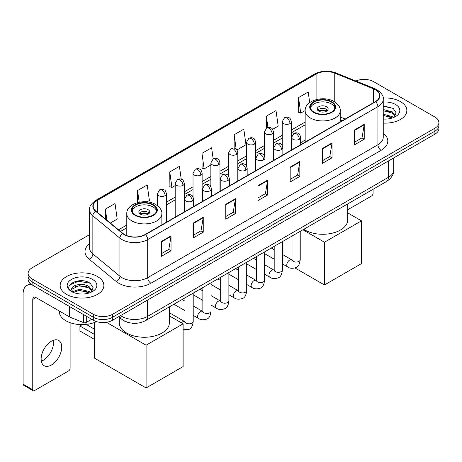 <?xml version="1.0" encoding="UTF-8"?>
<svg xmlns="http://www.w3.org/2000/svg" width="462" height="462" viewBox="0 0 462 462"><rect width="100%" height="100%" fill="white"/><g stroke="black" fill="none" stroke-linecap="round" stroke-linejoin="round"><path stroke-width="0.69" d="M305.163 139.905A24.134 13.935 0 0 0 300.681 143.763M341.972 120.877L340.223 120.166M127.986 322.401A13.658 7.889 180 0 1 122.47 319.82M89.559 234.632L32.115 267.798A13.658 7.889 0 0 0 28.113 273.377L28.113 279.325A13.658 7.889 0 0 0 32.115 284.898L93.289 320.218A13.658 7.889 0 0 0 112.607 320.218L434.898 134.147A13.658 7.889 0 0 0 438.9 128.569L438.9 125.595A13.658 7.889 0 0 1 434.898 131.168A13.658 7.889 0 0 0 438.9 125.595L438.9 122.621A13.658 7.889 0 0 0 434.898 117.042L373.723 81.722A13.658 7.889 0 0 0 355.873 80.994M28.113 273.377A13.658 7.889 0 0 0 32.115 278.95L93.289 314.27A13.658 7.889 0 0 0 112.607 314.27L112.607 317.244L434.898 131.168L112.607 317.244A13.658 7.889 0 0 1 93.289 317.244A13.658 7.889 0 0 0 112.607 317.244L112.607 320.218M32.115 278.95L32.115 281.924L93.289 317.244L32.115 281.924A13.658 7.889 0 0 1 28.113 276.351A13.658 7.889 0 0 0 32.115 281.924L32.115 284.898M400.45 101.617A21.858 12.618 0 0 0 383.154 97.961A21.858 12.618 0 0 1 400.45 101.617A21.858 12.618 0 0 1 406.849 110.539A21.858 12.618 0 0 0 400.45 101.617M97.476 276.536A21.858 12.618 0 0 0 73.654 273.799A21.858 12.618 0 0 0 60.164 285.458A21.858 12.618 0 0 0 66.568 294.381A21.858 12.618 0 0 0 90.385 297.112A21.858 12.618 0 0 0 103.875 285.458A21.858 12.618 0 0 0 97.476 276.536A21.858 12.618 0 0 0 73.654 273.799A21.858 12.618 0 0 0 60.164 285.458A21.858 12.618 0 0 0 66.568 294.381A21.858 12.618 0 0 0 90.385 297.112A21.858 12.618 0 0 0 103.875 285.458A21.858 12.618 0 0 0 97.476 276.536M375.335 89.715A14.57 8.414 180 0 1 379.602 95.663A14.57 8.414 180 0 1 375.335 101.611L145.126 234.523A14.57 8.414 180 0 1 122.886 233.402L95.836 211.094A14.57 8.414 180 0 1 93.203 206.271A14.57 8.414 180 0 1 97.47 200.323L316.095 74.099A14.57 8.414 180 0 1 334.759 73.158L373.388 88.773A14.57 8.414 180 0 1 375.335 89.715M375.594 89.57A14.934 8.622 0 0 0 373.596 88.6L334.967 72.984A14.934 8.622 0 0 0 315.841 73.949L97.211 200.173A14.934 8.622 0 0 0 95.542 211.215L122.592 233.518A14.934 8.622 0 0 0 145.386 234.673L375.594 101.761A14.934 8.622 0 0 0 375.594 89.57M161.388 241.459L161.388 256.329L171.044 250.75L171.044 235.88L161.388 241.459M161.388 253.69L168.826 249.393L171.004 236.377A3.644 2.102 -120 0 0 171.044 235.88M168.763 249.434L171.044 250.75M193.584 222.869L193.584 237.739L203.24 232.161L203.24 217.29L193.584 222.869M193.584 235.1L201.022 230.804L203.205 217.787A3.644 2.102 -120 0 0 203.24 217.29M200.958 230.844L203.24 232.161M225.779 204.279L225.779 219.15L235.441 213.577L235.441 198.7L225.779 204.279M225.779 216.511L233.218 212.22L235.401 199.197A3.644 2.102 -120 0 0 235.441 198.7M233.154 212.254L235.441 213.577M354.568 129.926L354.568 144.797L364.229 139.218L364.229 124.347L354.568 129.926M354.568 142.157L362.006 137.861L364.189 124.844A3.644 2.102 -120 0 0 364.229 124.347M361.942 137.901L364.229 139.218M322.372 148.516L322.372 163.386L332.028 157.808L332.028 142.937L322.372 148.516M322.372 160.747L329.81 156.451L331.993 143.434A3.644 2.102 -120 0 0 332.028 142.937M329.747 156.491L332.028 157.808M290.176 167.1L290.176 181.976L299.832 176.397L299.832 161.527L290.176 167.1M290.176 179.337L297.615 175.04L299.792 162.018A3.644 2.102 -120 0 0 299.832 161.527M297.545 175.075L299.832 176.397M257.975 185.689L257.975 200.56L267.637 194.987L267.637 180.116L257.975 185.689M257.975 197.927L265.419 193.63L267.596 180.607A3.644 2.102 -120 0 0 267.637 180.116M265.35 193.665L267.637 194.987M383.246 123.117A21.858 12.618 0 0 0 406.849 110.539A21.858 12.618 0 0 1 383.246 123.117M112.607 314.27L434.898 128.193A13.658 7.889 0 0 0 438.9 122.621M146.98 201.882L149.399 200.485L147.222 184.95L137.56 190.523L137.56 202.633M110.326 223.042L117.204 219.075L115.021 203.534L105.365 209.113L105.365 218.948M236.942 149.942L245.992 144.721L243.809 129.181L234.153 134.76L234.153 148.14M272.62 129.348L278.188 126.132L276.005 110.591L266.349 116.17L266.349 128.251M309.69 102.593L308.206 92.002L298.544 97.58L298.7 112.364M181.22 179.192L179.418 166.36L169.756 171.933L169.912 186.717M213.178 158.934L211.613 147.771L201.952 153.349L202.108 168.128M201.952 153.349L204.135 168.884L210.857 165.003M204.135 168.884L201.952 168.07M234.153 134.76L236.163 149.105M266.349 116.17L267.948 127.558M298.544 97.58L300.727 113.121L305.168 110.557M300.727 113.121L298.544 112.301M169.756 171.933L171.939 187.474L175.185 185.597M171.939 187.474L169.756 186.66M137.56 190.523L139.206 202.246M105.365 209.113L106.924 220.235M383.246 118.953L385.961 119.086M383.246 114.23L392.273 116.609L393.474 117.573M383.246 115.408L392.486 117.937M383.246 109.506L392.273 111.885L395.224 115.968M383.246 110.689L392.273 113.063L394.993 116.274M383.246 119.046A14.842 8.57 0 0 0 395.489 116.597A14.842 8.57 0 0 0 395.489 104.476A14.842 8.57 0 0 0 383.246 102.027M393.826 117.423L396.153 112.861L393.208 108.426L383.246 105.775M383.246 106.231L393.006 108.293M383.246 110.955L389.72 111.764M383.246 115.679L389.72 116.488M347.736 209.748L371.471 196.044A2.275 1.317 120 0 0 373.082 193.26L373.082 189.276M331.387 102.079A12.295 7.097 0 0 0 317.989 100.537A12.295 7.097 0 0 0 310.4 107.097A12.295 7.097 0 0 0 313.998 112.116A12.295 7.097 0 0 0 327.396 113.658A12.295 7.097 0 0 0 334.985 107.097A12.295 7.097 0 0 0 331.387 102.079M334.881 108.027A12.295 7.097 0 0 0 331.387 103.938A12.295 7.097 0 0 0 318.745 102.235A12.295 7.097 0 0 0 310.504 108.027M303.771 229.291A25.046 14.461 0 0 0 304.984 230.047A25.046 14.461 0 0 0 332.276 233.177A25.046 14.461 0 0 0 347.736 219.82L347.736 203.904M326.559 106.728A5.463 3.153 0 0 0 320.599 106.041A5.463 3.153 0 0 0 317.227 108.957A5.463 3.153 0 0 0 318.826 111.186A5.463 3.153 0 0 0 324.786 111.873A5.463 3.153 0 0 0 328.159 108.957A5.463 3.153 0 0 0 326.559 106.728M327.668 110.256A5.463 3.153 0 0 0 326.559 109.327A5.463 3.153 0 0 0 317.717 110.256M318.278 110.816A7.288 4.204 180 0 1 326.784 110.684L326.784 111.047M318.878 111.215A6.376 3.679 180 0 1 326.132 111.059L326.784 110.684M326.022 111.457L326.132 111.059M324.463 284.973L324.463 242.221L361.492 220.842L361.492 263.6L324.463 284.973L294.993 267.96M272.95 248.978L272.95 247.083M324.463 242.221L302.916 229.781M347.736 212.901L361.492 220.842M153.014 205.059A12.295 7.097 0 0 0 139.616 203.523A12.295 7.097 0 0 0 132.028 210.077A12.295 7.097 0 0 0 135.626 215.096A12.295 7.097 0 0 0 149.024 216.638A12.295 7.097 0 0 0 156.618 210.077A12.295 7.097 0 0 0 153.014 205.059M156.508 211.007A12.295 7.097 0 0 0 153.014 206.918A12.295 7.097 0 0 0 140.373 205.215A12.295 7.097 0 0 0 132.132 211.007M119.277 317.255L119.277 322.805A25.046 14.461 0 0 0 126.611 333.027A25.046 14.461 0 0 0 153.904 336.163A25.046 14.461 0 0 0 169.363 322.805L169.363 306.889M148.187 209.708A5.463 3.153 0 0 0 142.232 209.026A5.463 3.153 0 0 0 138.86 211.937A5.463 3.153 0 0 0 140.46 214.166A5.463 3.153 0 0 0 146.414 214.853A5.463 3.153 0 0 0 149.786 211.937A5.463 3.153 0 0 0 148.187 209.708M149.301 213.242A5.463 3.153 0 0 0 148.187 212.312A5.463 3.153 0 0 0 139.345 213.242M139.905 213.796A7.288 4.204 180 0 1 148.417 213.663L148.417 214.027M140.506 214.195A6.376 3.679 180 0 1 147.759 214.045L148.417 213.663M147.649 214.437L147.759 214.045M94.577 339.443L79.926 330.983L79.926 325.999L94.577 334.459M146.09 387.959L146.09 345.201L183.119 323.827L183.119 366.58L146.09 387.959L94.577 358.217L94.577 322.447M146.09 345.201L106.381 322.274M169.363 315.887L183.119 323.827M86.18 324.405L94.577 329.256M82.311 324.624L79.926 325.999M53.378 340.28A14.57 8.414 -60 0 1 43.261 360.262A14.57 8.414 -60 0 1 41.314 361.174M51.432 364.98A14.57 8.414 120 0 0 60.949 352.142A14.57 8.414 120 0 0 58.72 340.465A14.57 8.414 120 0 0 51.432 341.187A14.57 8.414 120 0 0 41.915 354.025A14.57 8.414 120 0 0 44.15 365.702A14.57 8.414 120 0 0 51.432 364.98M86.284 316.175L86.284 322.401L91.678 319.288M31.959 284.811A18.214 10.516 -120 0 0 26.871 285.487A18.214 10.516 -120 0 0 23.1 293.82L23.1 384.165L32.762 389.743L32.762 299.399A4.551 2.628 60 0 1 33.703 297.314A4.551 2.628 60 0 1 35.978 297.54L69.647 316.978L69.647 306.566M32.762 389.743A2.275 1.317 120 0 0 33.229 390.783L23.574 385.21A2.275 1.317 -60 0 1 23.1 384.165M33.229 390.783A2.275 1.317 120 0 0 34.367 390.673L68.497 370.969A2.275 1.317 120 0 0 70.109 368.179L70.109 322.684M86.284 322.401A2.275 1.317 180 0 1 83.368 322.551L69.947 317.123A2.275 1.317 180 0 1 69.647 316.978M59.252 310.978L59.252 311.48A22.765 13.144 0 0 0 65.922 320.778A22.765 13.144 0 0 0 96.541 321.604M79.551 293.907L82.987 294.011M72.73 291.73L79.354 289.2L89.299 291.528L90.5 292.492M73.343 292.365L79.354 290.384L89.513 292.856M72.834 292.186L71.772 289.697A10.291 5.942 0 0 0 73.429 292.446M92.25 290.887L89.299 286.804C83.12 282.195 70.409 285.042 71.772 289.697L71.731 289.241M71.795 289.841L72.078 289.073L79.354 285.66L89.299 287.988L92.019 291.193M90.852 292.348L93.18 287.78L90.234 283.345C79.822 275.86 61.313 285.724 72.003 291.776L72.528 292.1M92.515 279.394A14.842 8.57 0 0 0 71.523 279.394A14.842 8.57 0 0 0 71.523 291.516A14.842 8.57 0 0 0 92.515 291.516A14.842 8.57 0 0 0 92.515 279.394M69.831 284.835L78.546 281.26L90.032 283.212M75.277 286.573L78.546 285.978L86.746 286.683M75.277 291.297L78.546 290.702L86.746 291.406M120.559 315.627A18.214 10.516 0 0 0 121.783 316.406A18.214 10.516 0 0 0 147.54 316.406L388.375 177.362A18.214 10.516 0 0 0 393.711 169.929C393.843 174.445 391.435 178.315 386.486 181.531L145.657 320.576A9.107 5.255 60 0 0 147.54 316.406L147.54 300.052M388.375 161.007L388.375 177.362A9.107 5.255 60 0 1 386.486 181.531M119.82 316.054A9.107 6.093 129.5 0 0 121.408 319.017L118.642 316.736M434.898 134.147L434.898 128.193M93.289 320.218L93.289 314.27M383.246 133.137A22.765 13.144 180 0 1 381.133 150.317L150.924 283.229A4.551 2.628 60 0 1 147.701 277.65L377.91 144.739A18.214 10.516 0 0 0 383.246 137.306L383.246 99.232A18.214 10.516 180 0 1 377.91 106.67A4.551 2.628 -120 0 0 375.594 101.761M150.924 283.229A22.765 13.144 180 0 1 118.722 283.229A22.765 13.144 180 0 1 116.176 281.474L89.126 259.165A22.765 13.144 180 0 1 89.559 243.74M121.945 277.65A18.214 10.516 0 0 0 147.701 277.65L147.701 239.582A18.214 10.516 180 0 1 119.906 238.173L92.856 215.87A18.214 10.516 180 0 1 89.559 209.84L89.559 247.909A18.214 10.516 0 0 0 92.856 253.944L119.906 276.247A18.214 10.516 0 0 0 121.945 277.65M383.246 99.232C383.853 96.391 381.762 93.214 376.969 89.715L374.572 88.554A4.551 2.131 112 0 0 373.596 88.6M374.572 88.554L335.943 72.932C328.401 70.264 321.24 70.651 314.466 74.099A4.551 2.628 60 0 1 315.841 73.949M97.211 200.173A4.551 2.628 -120 0 0 95.836 200.317C91.112 203.719 89.016 206.889 89.559 209.84M95.542 211.215A4.551 3.043 129.5 0 0 92.856 215.87L92.856 253.944A4.551 3.043 -50.5 0 1 89.126 259.165M335.943 72.932A4.551 2.131 112 0 0 334.967 72.984M122.592 233.518A4.551 3.043 129.5 0 0 119.906 238.173L119.906 276.247A4.551 3.043 -50.5 0 1 116.176 281.474M145.386 234.673A4.551 2.628 60 0 1 147.701 239.582L377.91 106.67L377.91 144.739A4.551 2.628 60 0 0 381.133 150.317M97.47 200.323L97.47 212.445M373.388 88.773L373.388 102.737M334.759 73.158L334.759 101.946M345.195 119.017L340.223 117.007M316.095 74.099L316.095 99.607M305.163 122.055L291.314 130.047M282.207 135.302L273.475 140.344M264.368 145.605L255.642 150.641M246.535 155.902L237.803 160.943M228.696 166.199L219.964 171.24M210.857 176.496L202.131 181.537M193.024 186.798L184.292 191.834M175.185 197.095L166.453 202.137M126.79 225.034L118.526 229.805M257.975 186.163L267.596 180.607M290.176 167.573L299.792 162.018M322.372 148.983L331.993 143.434M354.568 130.394L364.189 124.844M225.779 204.753L235.401 199.197M193.584 223.342L203.205 217.787M161.388 241.926L171.004 236.377M313.519 112.393A12.976 7.49 0 0 0 331.866 112.393A12.976 7.49 0 0 0 331.866 101.802A12.976 7.49 0 0 0 313.519 101.802A12.976 7.49 0 0 0 313.519 112.393M340.223 121.887L340.223 110.816A17.533 10.124 180 0 1 329.4 120.166A17.533 10.124 180 0 1 310.297 117.972A17.533 10.124 180 0 1 305.163 110.816L305.163 142.129M135.147 215.379A12.976 7.49 0 0 0 153.5 215.379A12.976 7.49 0 0 0 153.5 204.782A12.976 7.49 0 0 0 135.147 204.782A12.976 7.49 0 0 0 135.147 215.379M161.85 224.867L161.85 213.796A17.533 10.124 180 0 1 151.028 223.146A17.533 10.124 180 0 1 131.924 220.952A17.533 10.124 180 0 1 126.79 213.796L126.79 235.591M299.347 139.276A4.551 2.628 0 0 0 300.681 137.416C299.959 134.783 299.243 133.489 298.521 133.541C297.205 132.611 295.645 132.588 293.855 133.472A4.551 2.628 60 0 1 296.13 133.697A4.551 2.628 -120 0 1 299.347 139.276A4.551 2.628 0 0 1 292.908 139.276A4.551 2.628 0 0 1 291.574 137.416L293.855 133.472M282.392 263.894L287.641 266.926A4.1 2.368 -60 0 1 287.012 263.64A4.1 2.368 -60 0 1 289.691 260.031A4.1 2.368 -60 0 1 289.87 259.933A4.1 2.368 -60 0 1 291.741 259.823L282.392 254.429M292.267 260.239L291.903 260.539L292.03 259.656A4.1 2.368 -0 0 0 293.231 261.33A4.1 2.368 -0 0 0 298.839 261.434A4.1 2.368 -0 0 0 300.231 259.656C299.665 264.414 298.192 267.076 295.807 267.631C292.382 268.67 289.662 268.439 287.641 266.926M281.514 149.572A4.551 2.628 0 0 0 282.848 147.713C282.126 145.08 281.404 143.792 280.688 143.838C279.366 142.908 277.812 142.885 276.016 143.769A4.551 2.628 60 0 1 278.291 143.994A4.551 2.628 -120 0 1 281.514 149.572A4.551 2.628 0 0 1 275.075 149.572A4.551 2.628 0 0 1 273.741 147.713L276.016 143.769M264.553 274.191L269.802 277.223A4.1 2.368 -60 0 1 269.179 273.937A4.1 2.368 -60 0 1 271.852 270.328A4.1 2.368 -60 0 1 272.037 270.23A4.1 2.368 -60 0 1 273.902 270.126L264.553 264.726M274.428 270.536L274.064 270.842L274.197 269.952A4.1 2.368 -0 0 0 275.398 271.627A4.1 2.368 -0 0 0 281.006 271.731A4.1 2.368 -0 0 0 282.392 269.952C281.832 274.717 280.353 277.373 277.968 277.928C274.543 278.973 271.823 278.736 269.802 277.223M263.675 159.869A4.551 2.628 0 0 0 265.009 158.01C264.287 155.382 263.565 154.089 262.849 154.141C261.532 153.211 259.973 153.188 258.177 154.071A4.551 2.628 60 0 1 260.458 154.296A4.551 2.628 -120 0 1 263.675 159.869A4.551 2.628 0 0 1 257.236 159.869A4.551 2.628 0 0 1 255.902 158.01L258.177 154.071M246.72 284.488L251.969 287.52A4.1 2.368 -60 0 1 251.34 284.234A4.1 2.368 -60 0 1 254.019 280.625A4.1 2.368 -60 0 1 254.198 280.526A4.1 2.368 -60 0 1 256.063 280.422L246.72 275.023M256.595 280.832L256.225 281.139L256.358 280.255A4.1 2.368 -0 0 0 257.559 281.924A4.1 2.368 -0 0 0 263.167 282.028A4.1 2.368 -0 0 0 264.553 280.255C263.993 285.014 262.52 287.67 260.135 288.23C256.71 289.27 253.985 289.033 251.969 287.52M245.836 170.166A4.551 2.628 0 0 0 247.17 168.312C246.448 165.679 245.732 164.385 245.01 164.437C243.693 163.508 242.134 163.484 240.344 164.368A4.551 2.628 60 0 1 242.619 164.593A4.551 2.628 -120 0 1 245.836 170.166A4.551 2.628 0 0 1 239.397 170.166A4.551 2.628 0 0 1 238.063 168.312L240.344 164.368M228.881 294.785L234.13 297.817A4.1 2.368 -60 0 1 233.501 294.537A4.1 2.368 -60 0 1 236.18 290.921A4.1 2.368 -60 0 1 236.359 290.823A4.1 2.368 -60 0 1 238.23 290.719L228.881 285.325M238.756 291.135L238.392 291.435L238.519 290.552A4.1 2.368 -0 0 0 239.72 292.227A4.1 2.368 -0 0 0 245.328 292.325A4.1 2.368 -0 0 0 246.72 290.552C246.154 295.31 244.681 297.967 242.296 298.527C238.871 299.567 236.151 299.33 234.13 297.817M228.003 180.469A4.551 2.628 0 0 0 229.337 178.609C228.615 175.976 227.893 174.682 227.177 174.734C225.854 173.804 224.301 173.781 222.505 174.665A4.551 2.628 60 0 1 224.78 174.89A4.551 2.628 -120 0 1 228.003 180.469A4.551 2.628 0 0 1 221.564 180.469A4.551 2.628 0 0 1 220.23 178.609L222.505 174.665M211.042 305.087L216.291 308.119A4.1 2.368 -60 0 1 215.667 304.833A4.1 2.368 -60 0 1 218.341 301.224A4.1 2.368 -60 0 1 218.526 301.126A4.1 2.368 -60 0 1 220.391 301.016L211.042 295.622M220.917 301.432L220.553 301.732L220.686 300.849A4.1 2.368 -0 0 0 221.881 302.523A4.1 2.368 -0 0 0 227.495 302.622A4.1 2.368 -0 0 0 228.881 300.849C228.32 305.607 226.842 308.264 224.457 308.824C221.032 309.863 218.312 309.627 216.291 308.119M210.164 190.766A4.551 2.628 0 0 0 211.498 188.906C210.776 186.273 210.054 184.985 209.338 185.031C208.016 184.101 206.462 184.078 204.666 184.962A4.551 2.628 60 0 1 206.947 185.187A4.551 2.628 -120 0 1 210.164 190.766A4.551 2.628 0 0 1 203.725 190.766A4.551 2.628 0 0 1 202.391 188.906L204.666 184.962M193.203 315.384L198.458 318.416A4.1 2.368 -60 0 1 197.828 315.13A4.1 2.368 -60 0 1 200.508 311.521A4.1 2.368 -60 0 1 200.687 311.423A4.1 2.368 -60 0 1 202.552 311.319L193.203 305.919M203.084 311.729L202.714 312.035L202.847 311.145A4.1 2.368 -0 0 0 204.048 312.82A4.1 2.368 -0 0 0 209.656 312.924A4.1 2.368 -0 0 0 211.042 311.145C210.481 315.904 209.009 318.566 206.624 319.121C203.199 320.166 200.473 319.929 198.458 318.416M192.325 201.062A4.551 2.628 0 0 0 193.659 199.203C192.937 196.569 192.221 195.282 191.499 195.328C190.182 194.404 188.623 194.381 186.833 195.259A4.551 2.628 60 0 1 189.108 195.49A4.551 2.628 -120 0 1 192.325 201.062A4.551 2.628 0 0 1 185.886 201.062A4.551 2.628 0 0 1 184.552 199.203L186.833 195.259M181.433 322.851A4.1 2.368 -60 0 1 182.669 321.818A4.1 2.368 -60 0 1 182.848 321.719A4.1 2.368 -60 0 1 184.719 321.616L169.363 312.751M185.245 322.026L184.881 322.332L185.008 321.448A4.1 2.368 -0 0 0 186.209 323.117A4.1 2.368 -0 0 0 191.817 323.221A4.1 2.368 -0 0 0 193.203 321.448C192.642 326.207 191.17 328.863 188.785 329.418L183.119 329.787M289.98 123.568A4.551 2.628 0 0 0 291.314 121.708C290.592 119.075 289.87 117.787 289.154 117.833C287.832 116.903 286.278 116.88 284.482 117.764A4.551 2.628 60 0 1 286.763 117.989A4.551 2.628 -120 0 1 289.98 123.568A4.551 2.628 0 0 1 283.541 123.568A4.551 2.628 0 0 1 282.207 121.708L284.482 117.764M272.141 133.865A4.551 2.628 0 0 0 273.475 132.005C272.753 129.372 272.037 128.084 271.315 128.13C269.999 127.206 268.439 127.183 266.649 128.061A4.551 2.628 60 0 1 268.924 128.286A4.551 2.628 -120 0 1 272.141 133.865A4.551 2.628 0 0 1 265.702 133.865A4.551 2.628 0 0 1 264.368 132.005L266.649 128.061M254.308 144.161A4.551 2.628 0 0 0 255.642 142.302C254.92 139.674 254.198 138.381 253.476 138.433C252.16 137.503 250.606 137.48 248.81 138.363A4.551 2.628 60 0 1 251.085 138.588A4.551 2.628 -120 0 1 254.308 144.161A4.551 2.628 0 0 1 247.869 144.161A4.551 2.628 0 0 1 246.535 142.302L248.81 138.363M236.469 154.464A4.551 2.628 0 0 0 237.803 152.604C237.081 149.971 236.359 148.677 235.643 148.729C234.321 147.8 232.767 147.776 230.971 148.66A4.551 2.628 60 0 1 233.252 148.885A4.551 2.628 -120 0 1 236.469 154.464A4.551 2.628 0 0 1 230.03 154.464A4.551 2.628 0 0 1 228.696 152.604L230.971 148.66M218.63 164.761A4.551 2.628 0 0 0 219.964 162.901C219.242 160.268 218.526 158.974 217.804 159.026C216.487 158.096 214.928 158.073 213.138 158.957A4.551 2.628 60 0 1 215.413 159.182A4.551 2.628 -120 0 1 218.63 164.761A4.551 2.628 0 0 1 212.191 164.761A4.551 2.628 0 0 1 210.857 162.901L213.138 158.957M200.797 175.058A4.551 2.628 0 0 0 202.131 173.198C201.409 170.565 200.687 169.277 199.965 169.323C198.648 168.393 197.095 168.37 195.299 169.254A4.551 2.628 60 0 1 197.574 169.479A4.551 2.628 -120 0 1 200.797 175.058A4.551 2.628 0 0 1 194.358 175.058A4.551 2.628 0 0 1 193.024 173.198L195.299 169.254M182.958 185.354A4.551 2.628 0 0 0 184.292 183.495C183.57 180.867 182.848 179.574 182.132 179.626C180.809 178.696 179.256 178.673 177.46 179.556A4.551 2.628 60 0 1 179.735 179.782A4.551 2.628 -120 0 1 182.958 185.354A4.551 2.628 0 0 1 176.519 185.354A4.551 2.628 0 0 1 175.185 183.495L177.46 179.556M165.119 195.657A4.551 2.628 0 0 0 166.453 193.797C165.731 191.164 165.015 189.87 164.293 189.922C162.976 188.993 161.417 188.97 159.627 189.853A4.551 2.628 60 0 1 161.902 190.078A4.551 2.628 -120 0 1 165.119 195.657A4.551 2.628 0 0 1 158.68 195.657A4.551 2.628 0 0 1 157.346 193.797L159.627 189.853M32.762 299.399L35.978 297.54M69.947 306.745L69.947 317.123M83.368 322.551L83.368 314.489M145.657 320.576C138.329 324.26 131 324.26 123.672 320.576L121.408 319.017M393.711 169.929L393.711 157.923M314.466 74.099L95.836 200.317M305.163 124.827L291.314 132.819M282.207 138.074L273.475 143.116M264.368 148.377L255.642 153.413M246.535 158.674L237.803 163.715M228.696 168.971L219.964 174.012M210.857 179.268L202.131 184.309M193.024 189.57L184.292 194.606M175.185 199.867L166.453 204.909M126.79 227.806L120.507 231.433M342.071 120.819L340.223 120.068M340.223 110.816C340.609 107.727 338.582 104.649 334.147 101.576C323.81 95.178 304.556 100.312 305.163 110.816M161.85 213.796C162.237 210.712 160.21 207.629 155.775 204.556C145.438 198.158 126.184 203.292 126.79 213.796M300.231 231.335L300.231 259.656M300.681 144.716L300.681 137.416M274.197 259.159L264.553 253.592M292.03 236.065L292.03 259.656M291.574 149.971L291.574 137.416M274.197 249.694L271.31 248.03M282.392 241.632L282.392 269.952M282.848 155.013L282.848 147.713M256.358 269.456L246.72 263.894M274.197 246.367L274.197 269.952M273.741 160.268L273.741 147.713M256.358 259.996L253.471 258.327M264.553 251.929L264.553 280.255M265.009 165.309L265.009 158.01M238.519 279.758L228.881 274.191M256.358 256.664L256.358 280.255M255.902 170.565L255.902 158.01M238.519 270.293L235.637 268.624M246.72 262.231L246.72 290.552M247.17 175.606L247.17 168.312M220.686 290.055L211.042 284.488M238.519 266.961L238.519 290.552M238.063 180.867L238.063 168.312M220.686 280.59L217.798 278.927M228.881 272.528L228.881 300.849M229.337 185.903L229.337 178.609M202.847 300.352L193.203 294.785M220.686 277.258L220.686 300.849M220.23 191.164L220.23 178.609M202.847 290.887L199.959 289.224M211.042 282.825L211.042 311.145M211.498 196.206L211.498 188.906M185.008 310.649L173.926 304.256M202.847 287.555L202.847 311.145M202.391 201.461L202.391 188.906M185.008 301.189L182.126 299.52M193.203 293.122L193.203 321.448M193.659 206.502L193.659 199.203M185.008 297.857L185.008 321.448M184.552 211.758L184.552 199.203M291.314 150.121L291.314 121.708M282.207 145.386L282.207 121.708M273.475 160.418L273.475 132.005M264.368 155.688L264.368 132.005M255.642 170.721L255.642 142.302M246.535 165.985L246.535 142.302M237.803 181.017L237.803 152.604M228.696 176.282L228.696 152.604M219.964 191.314L219.964 162.901M210.857 186.579L210.857 162.901M202.131 201.611L202.131 173.198M193.024 196.881L193.024 173.198M184.292 211.914L184.292 183.495M175.185 217.169L175.185 183.495M166.453 222.21L166.453 193.797M157.346 205.59L157.346 193.797M26.871 285.487L30.232 283.541"/></g></svg>
